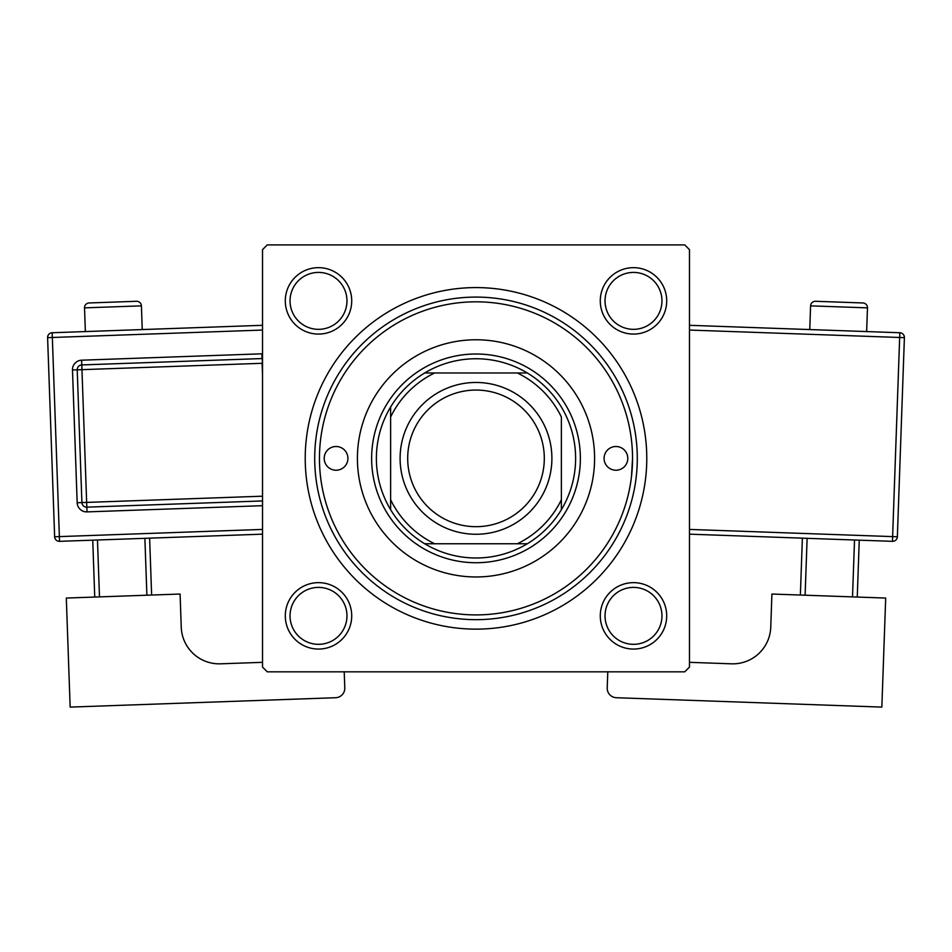 <?xml version="1.0" encoding="UTF-8"?>
<svg xmlns="http://www.w3.org/2000/svg" width="952" height="952" viewBox="0 0 952 952"><rect width="100%" height="100%" fill="white"/><g stroke="black" fill="none" stroke-linecap="round" stroke-linejoin="round"><path stroke-width="1.43" d="M285.303 615.861A33.201 33.201 0 0 1 318.503 582.648A33.201 33.201 0 0 1 351.716 615.861A33.201 33.201 0 0 1 318.503 649.062A33.201 33.201 0 0 1 285.303 615.861M346.968 615.861A28.465 28.465 0 0 0 318.503 587.396A28.465 28.465 0 0 0 290.039 615.861A28.465 28.465 0 0 0 318.503 644.326A28.465 28.465 0 0 0 346.968 615.861M285.303 300.88A33.201 33.201 0 0 1 318.503 267.667A33.201 33.201 0 0 1 351.716 300.88A33.201 33.201 0 0 1 318.503 334.081A33.201 33.201 0 0 1 285.303 300.88M346.968 300.88A28.465 28.465 0 0 0 318.503 272.415A28.465 28.465 0 0 0 290.039 300.88A28.465 28.465 0 0 0 318.503 329.332A28.465 28.465 0 0 0 346.968 300.88M600.284 300.88A33.201 33.201 0 0 1 633.496 267.667A33.201 33.201 0 0 1 666.697 300.88A33.201 33.201 0 0 1 633.496 334.081A33.201 33.201 0 0 1 600.284 300.88M661.961 300.88A28.465 28.465 0 0 0 633.496 272.415A28.465 28.465 0 0 0 605.032 300.88A28.465 28.465 0 0 0 633.496 329.332A28.465 28.465 0 0 0 661.961 300.88M600.284 615.861A33.201 33.201 0 0 1 633.496 582.648A33.201 33.201 0 0 1 666.697 615.861A33.201 33.201 0 0 1 633.496 649.062A33.201 33.201 0 0 1 600.284 615.861M661.961 615.861A28.465 28.465 0 0 0 633.496 587.396A28.465 28.465 0 0 0 605.032 615.861A28.465 28.465 0 0 0 633.496 644.326A28.465 28.465 0 0 0 661.961 615.861M305.223 458.364A170.777 170.777 0 0 1 476 287.587A170.777 170.777 0 0 1 646.777 458.364A170.777 170.777 0 0 1 476 629.141A170.777 170.777 0 0 1 305.223 458.364M684.726 244.902L267.274 244.902L262.526 249.638L262.526 667.09L267.274 671.838L684.726 671.838L689.474 667.09L689.474 249.638L684.726 244.902M631.509 476.381L632.544 458.364A156.544 156.544 0 0 0 476 301.82A156.544 156.544 0 0 0 319.455 458.364A156.544 156.544 0 0 0 476 614.909A156.544 156.544 0 0 0 632.544 458.364M627.796 458.364A11.864 11.864 0 0 0 615.944 446.512A11.864 11.864 0 0 0 604.08 458.364A11.864 11.864 0 0 0 615.944 470.228A11.864 11.864 0 0 0 627.796 458.364M347.92 458.364A11.864 11.864 0 0 0 336.056 446.512A11.864 11.864 0 0 0 324.204 458.364A11.864 11.864 0 0 0 336.056 470.228A11.864 11.864 0 0 0 347.92 458.364M594.595 458.364A118.595 118.595 0 0 0 476 339.769A118.595 118.595 0 0 0 357.405 458.364A118.595 118.595 0 0 0 476 576.96A118.595 118.595 0 0 0 594.595 458.364M637.293 458.364A161.293 161.293 0 0 1 476 619.657A161.293 161.293 0 0 1 314.707 458.364A161.293 161.293 0 0 1 476 297.084A161.293 161.293 0 0 1 637.293 458.364M371.637 458.364A104.363 104.363 0 0 1 476 354.001A104.363 104.363 0 0 1 580.363 458.364A104.363 104.363 0 0 1 476 562.727A104.363 104.363 0 0 1 371.637 458.364M476 358.749A99.615 99.615 0 0 0 424.687 372.982L434.647 372.982L424.687 372.982A99.615 99.615 0 0 0 390.618 509.677L390.618 499.717L390.618 509.677A99.615 99.615 0 0 0 527.313 543.759L517.352 543.759L527.313 543.759A99.615 99.615 0 0 0 561.382 509.677L561.382 417.012A94.879 94.879 0 0 0 517.352 372.982L434.647 372.982A94.879 94.879 0 0 0 390.618 417.012L390.618 499.717A94.879 94.879 0 0 0 434.647 543.759L517.352 543.759A94.879 94.879 0 0 0 561.382 499.717L561.382 509.677A99.615 99.615 0 0 0 527.313 372.982L517.352 372.982L527.313 372.982A99.615 99.615 0 0 0 476 358.749M424.687 543.759L434.647 543.759L424.687 543.759M390.618 407.051L390.618 417.012L390.618 407.051M407.694 458.364A68.306 68.306 0 0 0 476 526.682A68.306 68.306 0 0 0 544.306 458.364A68.306 68.306 0 0 0 476 390.058A68.306 68.306 0 0 0 407.694 458.364M551.898 458.364A75.898 75.898 0 0 1 476 534.262A75.898 75.898 0 0 1 400.102 458.364A75.898 75.898 0 0 1 476 382.466A75.898 75.898 0 0 1 551.898 458.364M142.253 329.559L141.408 305.854A4.748 4.748 0 0 0 136.505 301.284L89.095 302.962A4.748 4.748 0 0 0 84.526 307.865L85.359 331.57M262.526 662.33L220.519 663.818A37.949 37.949 0 0 1 181.249 627.225L180.083 594.036L66.307 598.058L70.15 707.098L335.639 697.721A9.484 9.484 0 0 0 344.791 687.903L344.219 671.838M94.748 597.059L92.737 540.165M97.473 539.998L99.484 596.892M146.894 595.214L144.882 538.32M149.619 538.154L151.63 595.048M262.526 534.167L59.548 541.343A4.748 4.748 0 0 1 54.645 536.773L47.6 337.651A4.748 4.748 0 0 1 52.17 332.748L262.526 325.31M262.526 500.942L86.822 507.154A4.748 4.748 0 0 1 81.908 502.573L77.219 369.84A4.748 4.748 0 0 1 81.789 364.925L261.943 358.559A4.748 4.748 0 0 1 262.526 358.571M867.474 307.865L810.592 305.854A4.748 4.748 0 0 1 815.495 301.284L862.905 302.962A4.748 4.748 0 0 1 867.474 307.865L866.641 331.57M810.592 305.854L809.747 329.559M689.474 662.33L731.481 663.818A37.949 37.949 0 0 0 770.751 627.225L771.917 594.036L885.693 598.058L881.849 707.098L616.361 697.721A9.484 9.484 0 0 1 607.209 687.903L607.781 671.838M807.117 538.32L805.106 595.214M852.516 596.892L854.527 539.998M859.263 540.165L857.252 597.059M800.37 595.048L802.381 538.154M689.474 325.31L899.83 332.748A4.748 4.748 0 0 1 904.4 337.651L897.355 536.773L892.619 536.607L899.664 337.484L689.474 330.058M689.474 529.419L892.619 536.607L892.452 541.343A4.748 4.748 0 0 0 897.355 536.773A4.748 4.748 0 0 1 892.452 541.343L689.474 534.167M141.408 305.854L84.526 307.865M262.526 330.058L52.336 337.484L59.381 536.607L262.526 529.419M262.526 505.69L86.989 511.89L86.656 502.406L262.526 496.194M262.526 375.207L262.109 363.295L81.955 369.662L81.622 360.189A9.484 9.484 0 0 0 72.483 370.007L77.171 502.739A9.484 9.484 0 0 0 86.989 511.89M81.622 360.189L261.776 353.811A9.484 9.484 0 0 1 262.526 353.823M72.483 370.007L81.955 369.662L86.656 502.406L77.171 502.739M261.776 353.811L262.526 363.283M47.6 337.651L52.336 337.484L52.17 332.748M59.548 541.343L59.381 536.607L54.645 536.773M899.83 332.748L899.664 337.484L904.4 337.651A4.748 4.748 0 0 0 899.83 332.748"/></g></svg>
